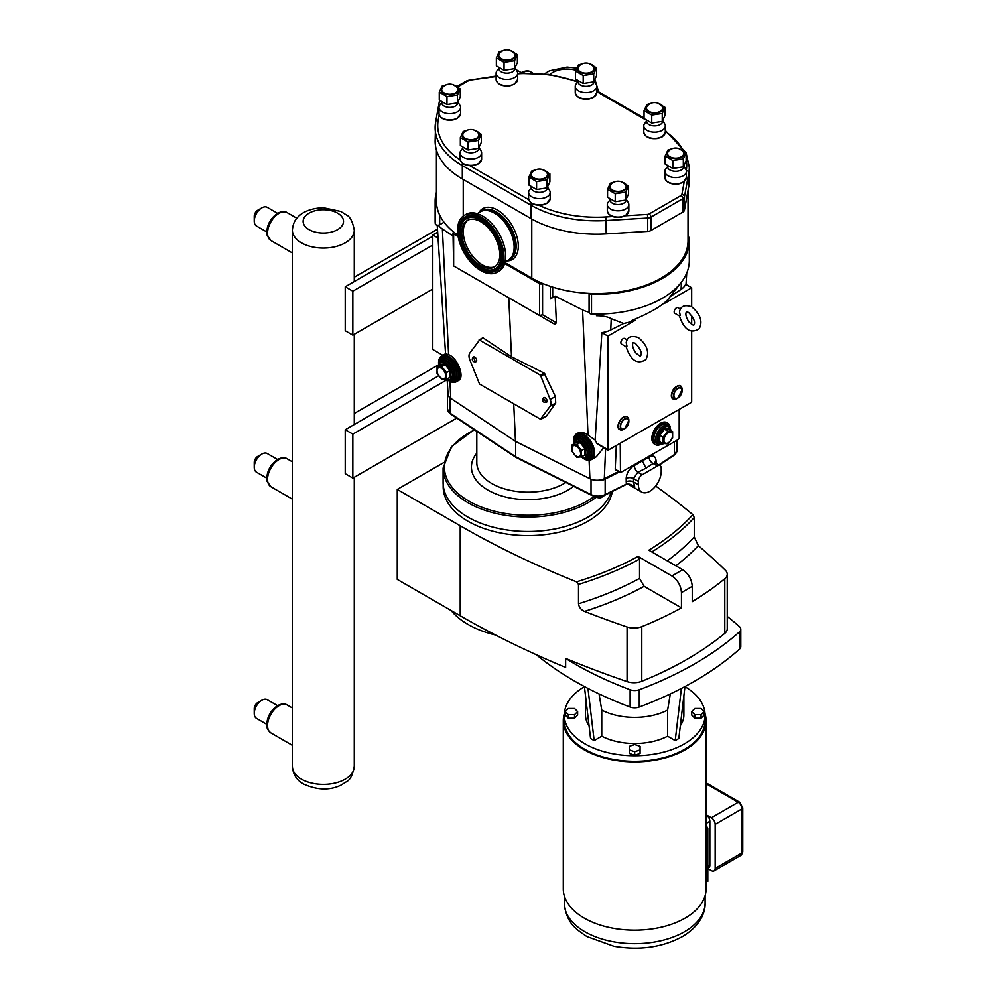 <?xml version="1.0" encoding="UTF-8"?>
<svg xmlns="http://www.w3.org/2000/svg" width="997" height="997" viewBox="0 0 997 997"><rect width="100%" height="100%" fill="white"/><g stroke="black" fill="none" stroke-linecap="round" stroke-linejoin="round"><path stroke-width="1.5" d="M626.951 346.121L626.191 342.619C627.263 336.849 631.363 335.179 638.466 337.609C647.215 345.124 649.67 352.452 645.819 359.618C637.32 364.827 630.752 360.528 626.128 346.732M680.253 315.351L679.493 311.849C680.565 306.079 684.652 304.409 691.756 306.839C700.517 314.354 702.96 321.682 699.121 328.848C690.622 334.057 684.054 329.758 679.431 315.962L674.832 313.32A3.228 1.869 -60 0 1 674.832 309.581A3.228 1.869 -60 0 1 678.06 307.724L680.453 309.107M564.364 713.503A71.398 41.213 0 0 0 563.293 720.644A71.398 41.213 0 0 0 584.205 749.781A71.398 41.213 0 0 0 662.008 758.717A71.398 41.213 0 0 0 706.075 720.644A71.398 41.213 0 0 0 705.004 713.503M684.951 686.671A70.376 40.628 180 0 1 705.053 715.098L705.053 720.644A70.376 40.628 180 0 1 684.441 749.37A70.376 40.628 180 0 1 607.759 758.181A70.376 40.628 180 0 1 564.314 720.644L564.314 715.098A70.376 40.628 180 0 1 584.416 686.671M706.075 823.447L709.852 821.266A5.384 3.103 60 0 0 706.075 814.699L711.36 817.739A5.384 3.103 60 0 1 715.161 824.332L715.161 868.424A5.384 3.103 60 0 1 714.051 870.88A5.384 3.103 60 0 1 711.36 870.618L707.808 868.561M706.075 828.756L707.808 828.495L707.808 881.36L706.075 881.635M709.852 821.266L709.852 865.346A5.384 3.103 60 0 1 708.73 867.814L707.808 868.35M707.808 828.495A75.697 43.706 0 0 0 706.075 825.267M563.293 720.644L563.293 888.925A71.398 41.213 0 0 0 634.69 930.139A71.398 41.213 0 0 0 706.075 888.925L706.075 720.644M639.551 559.068L638.03 556.426A277.814 160.392 180 0 1 576.515 581.849L578.509 584.404A279.97 161.639 -0 0 0 639.551 559.068L639.551 578.41L644.124 586.323L681.449 607.871A339.204 195.836 180 0 1 641.781 626.652A13.572 7.839 180 0 1 627.076 626.976A847.886 489.527 180 0 1 584.516 611.398A286.438 165.377 -0 0 0 644.124 586.323M639.551 578.41A279.97 161.639 180 0 1 578.509 603.746L578.509 584.404M576.515 581.849A847.886 489.527 180 0 1 460.215 525.755L397.255 489.415L397.255 579.407L460.215 615.76A847.886 489.527 180 0 0 565.648 667.429L565.648 658.419A847.886 489.527 -0 0 0 627.076 681.599A13.572 7.839 180 0 0 641.781 681.275A339.204 195.836 -0 0 0 724.782 633.357A13.572 7.839 180 0 0 727.249 628.858L727.249 574.235A13.572 7.839 180 0 1 724.782 578.734A339.204 195.836 180 0 1 692.242 601.627L692.242 586.336C691.669 579.269 688.478 573.736 682.646 569.711L648.823 550.194A277.814 160.392 180 0 0 692.865 514.676L694.248 517.58L694.248 536.934A279.97 161.639 180 0 1 667.28 560.837M578.509 603.746C579.008 607.273 581.002 609.828 584.516 611.398M675.854 565.798A286.438 165.377 -0 0 0 698.349 545.671L694.248 536.934M698.349 545.671A847.886 489.527 180 0 1 725.342 570.247A13.572 7.839 180 0 1 727.249 574.235M655.665 486.013A847.886 489.527 180 0 1 692.865 514.676M638.03 556.426L671.853 575.954C677.673 579.967 680.876 585.513 681.449 592.567L681.449 607.871M495.571 635.039A84.795 48.953 180 0 1 451.155 610.525M701.053 708.481L694.834 708.481L691.731 711.584L694.834 714.687L701.053 714.687L704.169 711.584L701.053 708.481M701.053 714.687L701.053 718.214L704.169 715.098L704.169 711.584M701.053 718.214L694.834 718.214L694.834 714.687M694.834 718.214L691.731 715.098L691.731 711.584M577.637 711.584L577.637 715.098L574.534 718.214L568.315 718.214L568.315 714.687L574.534 714.687L577.637 711.584L574.534 708.481L568.315 708.481L565.199 711.584L568.315 714.687M574.534 718.214L574.534 714.687M568.315 718.214L565.199 715.098L565.199 711.584M640.074 749.906L640.074 746.317L634.69 744.522L629.306 746.317L629.306 749.906L634.69 751.701L640.074 749.906L640.074 753.42L634.69 755.215L634.69 751.701M634.69 755.215L629.306 753.42L629.306 749.906M599.047 693.912L601.752 710.076L601.752 736.185L594.162 740.572L590.573 738.503L584.404 686.534M587.968 688.416L594.162 740.572M683.867 695.856L683.867 715.098A49.177 28.39 180 0 1 680.328 725.679M684.964 686.534L678.807 738.503L675.206 740.572L667.616 736.185A49.177 28.39 180 0 1 601.752 736.185M667.616 736.185L667.616 710.076A49.177 28.39 180 0 1 601.752 710.076M589.04 725.679A49.177 28.39 180 0 1 585.501 715.098L585.501 695.856M667.616 710.076L670.32 693.912M739.45 631.886L739.45 649.197A8.4 4.848 -0 0 0 740.796 646.554L740.796 629.257A8.4 4.848 180 0 1 739.45 631.886A339.204 195.836 180 0 1 639.251 689.737A8.4 4.848 180 0 1 630.116 689.737A339.204 195.836 180 0 1 565.648 658.419M739.45 649.197A339.204 195.836 180 0 1 639.251 707.035L639.251 689.737M630.116 689.737L630.116 707.035A8.4 4.848 -0 0 0 639.251 707.035M630.116 707.035A339.204 195.836 180 0 1 536.398 654.755M675.206 740.572L681.4 688.416M705.053 715.098A70.376 40.628 180 0 1 684.441 743.824A70.376 40.628 180 0 1 607.759 752.635A70.376 40.628 180 0 1 564.314 715.098M727.249 616.458A339.204 195.836 180 0 1 739.45 626.615A8.4 4.848 180 0 1 740.796 629.257M612.345 491.409A84.795 48.953 180 0 1 556.55 532.734A84.795 48.953 180 0 1 468.004 521.257A84.795 48.953 180 0 1 443.179 486.648L443.179 484.405M397.255 489.415L443.615 462.645M447.927 391.809A10.768 6.219 -0 0 0 447.454 393.653A10.768 6.219 -0 0 0 449.41 397.23A10.979 6.343 -0 0 0 450.781 398.376L515.474 441.347L589.9 478.697A10.979 6.343 -0 0 0 591.882 479.482A10.979 6.343 -0 0 0 604.307 478.697L618.589 471.519M447.155 379.807L448.102 394.451A10.979 6.343 -0 0 0 449.41 397.23M591.882 479.482A10.768 6.219 -0 0 0 605.154 479.096L619.349 471.967M639.85 461.686L644.199 459.168M594.486 496.269L594.486 497.104L594.05 496.157M600.493 496.481L600.493 498.026L594.486 497.104M627.325 483.832L632.185 485.24L634.777 487.072L627.362 483.57L605.154 494.574A1.296 0.698 63.3 0 1 604.88 495.16L600.493 498.026M672.439 456.302L670.233 457.76M642.18 460.514L645.994 468.166L653.072 463.468A5.384 3.315 56.4 0 1 649.01 457.025L634.316 465.512C629.381 468.528 626.664 472.815 626.166 478.398L626.303 483.956A1.296 0.698 63.3 0 1 626.041 484.542L627.362 483.57M516.546 457.262L450.096 413.207A1.296 0.798 123.6 0 0 450.345 413.792L447.454 409.131A10.768 6.219 180 0 0 450.096 413.207L450.096 397.865M515.623 441.422L515.623 456.726L591.022 494.574A1.296 0.698 116.7 0 0 591.283 495.16C595.82 497.129 600.356 497.129 604.88 495.16L626.041 484.542M629.817 484.206L634.777 487.072L633.506 481.887A5.384 3.103 -0 0 0 626.166 481.738M611.211 491.982A84.857 48.99 180 0 1 587.968 517.131A84.857 48.99 180 0 1 495.497 527.749A84.857 48.99 180 0 1 443.104 482.498L443.104 468.079A84.857 48.99 -0 0 0 467.967 502.712A84.857 48.99 -0 0 0 587.968 502.712A84.857 48.99 -0 0 0 596.019 497.341M657.409 465.96L642.18 474.759A5.384 3.103 120 0 0 638.367 481.352L638.367 484.692A16.151 9.322 120 0 0 641.719 492.082A16.151 9.322 120 0 0 654.157 487.757A16.151 9.322 120 0 0 661.21 471.506L661.21 468.166A5.384 3.103 120 0 0 660.101 465.699A5.384 3.103 120 0 0 657.409 465.96L653.072 463.468L655.39 462.982L654.668 462.259L654.78 463.156M638.367 484.692L633.506 481.887L633.506 478.548L637.843 472.254A5.384 2.879 63.3 0 1 634.316 465.512M688.017 190.514L688.017 240.701A91.525 52.841 180 0 1 589.339 293.392A91.525 52.841 180 0 1 542.779 283.497A91.525 52.841 180 0 1 531.775 278.076L504.931 262.572M457.922 235.155A91.525 52.841 180 0 1 453.847 232.151A91.525 52.841 180 0 1 436.711 205.27A91.525 52.841 180 0 1 436.437 201.145L436.437 149.949M458.146 236.625L453.647 234.021A2.156 1.246 180 0 1 453.012 233.148A2.156 1.246 180 0 1 453.647 232.264L453.847 232.151M542.779 283.497L542.58 283.609A2.156 1.246 180 0 1 539.539 283.609L504.669 263.482M589.077 312.161A22.121 12.774 180 0 1 582.584 309.905L555.155 296.134L556.401 322.779L542.58 314.803L539.539 315.526L554.88 324.386L468.976 274.786M556.401 322.779L554.88 324.386M555.155 296.134L550.344 298.913L550.344 286.338M453.012 233.148L453.647 265.937L453.647 234.021M453.647 265.937L539.539 315.526L539.539 283.609M691.669 331.278L691.669 401.342L690.909 402.663L608.133 450.195L607.908 336.101L635.039 320.436L632.023 320.423C649.595 313.07 661.447 306.229 667.554 299.91L664.55 303.4L691.669 287.747L691.669 306.789M691.669 315.339L691.669 324.374M626.141 346.744L621.53 344.09A3.228 1.869 -60 0 1 621.53 340.351A3.228 1.869 -60 0 1 624.758 338.494L627.15 339.877M679.082 385.889A7.041 4.063 120 0 0 674.034 388.656A7.041 4.063 120 0 0 671.467 395.161M625.78 416.659A7.041 4.063 120 0 0 619.623 421.021A7.041 4.063 120 0 0 618.925 428.536M679.181 409.431L679.181 438.094L678.421 439.415L620.47 472.615L620.246 443.453M655.353 444.612L654.406 444.064A12.388 7.153 -60 0 1 652.512 434.144A12.388 7.153 -60 0 1 660.6 423.239A12.388 7.153 -60 0 1 666.794 422.616L667.741 423.164A12.388 7.153 120 0 0 661.547 423.775A12.388 7.153 120 0 0 653.459 434.692A12.388 7.153 120 0 0 655.353 444.612A12.388 7.153 120 0 0 659.84 444.799M615.984 469.649L615.211 469.213L616.308 445.734M597.926 443.927L596.729 443.241L597.926 443.927M607.908 336.101L601.864 332.612A20.8 12.001 -0 0 0 610.75 329.982L623.698 323.489L611.236 318.704C607.908 316.772 602.998 315.775 596.493 315.75L596.493 314.08A92.821 53.589 180 0 1 591.52 314.005A2.58 1.496 180 0 1 589.077 312.51A2.58 1.496 180 0 1 589.14 312.186M573.599 442.419A14.855 8.574 60 0 1 576.578 433.845L577.824 433.122C580.615 431.689 584.018 432.362 588.018 435.116L595.134 440.038L601.864 332.612M595.134 440.038A14.855 8.574 60 0 1 596.729 443.241L607.908 449.697M540.436 375.221L550.207 399.498A8.188 4.723 60 0 1 550.207 406.178L540.436 419.189L479.545 384.019L469.786 359.755A8.188 4.723 60 0 1 469.786 353.063L479.545 340.064L540.436 375.221L544.1 373.102L555.391 396.494L555.703 403L546.506 415.998M542.767 399.286L543.477 398.002A2.692 1.558 60 0 1 546.53 399.161A2.692 1.558 60 0 1 546.007 402.402L544.549 402.364A1.894 1.084 60 0 1 543.963 402.19A1.894 1.084 60 0 1 542.767 399.286A1.894 1.084 60 0 1 544.91 400.096A1.894 1.084 60 0 1 544.549 402.364M472.379 358.646L473.089 357.362A2.692 1.558 60 0 1 476.142 358.534A2.692 1.558 60 0 1 475.631 361.761L474.161 361.737A1.894 1.084 60 0 1 473.587 361.55A1.894 1.084 60 0 1 472.379 358.646A1.894 1.084 60 0 1 474.522 359.468A1.894 1.084 60 0 1 474.161 361.737M479.158 339.965L483.209 337.946L511.523 356.752L544.1 373.102M671.193 430.928L668.651 425.557L666.931 424.56A10.768 6.219 120 0 0 661.547 425.096A10.768 6.219 120 0 0 654.518 434.592A10.768 6.219 120 0 0 656.163 443.216L660.114 444.812L664.014 443.603M664.027 428.374L664.488 429.246L669.249 429.67L669.249 428.835L664.027 428.374L658.818 434.854L658.818 441.808L660.525 441.958M663.105 443.453L667.865 443.889L672.626 437.97L672.626 431.614L667.865 431.19L663.105 437.11L663.105 443.453L658.818 441.808M663.105 437.11L658.818 434.854M672.626 431.614L669.249 429.67L669.249 428.835M667.865 431.19L664.488 429.246L659.727 435.166L659.727 441.509M668.289 432.785A6.119 3.527 120 0 0 663.965 440.288A6.119 3.527 120 0 0 668.289 442.78A6.119 3.527 120 0 0 672.626 435.29A6.119 3.527 120 0 0 668.289 432.785M670.134 426.953A12.388 7.153 120 0 0 667.741 423.164M442.257 357.213A13.46 7.777 60 0 1 442.344 357.15A13.46 7.777 60 0 1 449.074 357.823A13.46 7.777 60 0 1 457.872 369.675A13.46 7.777 60 0 1 455.803 380.468A13.46 7.777 60 0 1 455.716 380.518M445.647 363.83L445.198 364.703L449.959 370.622L450.868 370.323L445.647 363.83L440.437 364.304L440.437 365.126L440.437 364.304M446.569 378.922L446.569 372.579L441.808 366.659L437.06 367.083L437.06 373.426L441.808 379.346L446.569 378.922L450.868 377.277L450.868 370.323M446.569 372.579L449.959 370.622L449.959 376.978M441.808 366.659L445.198 364.703L440.437 365.126L437.06 367.083M441.384 368.254A6.119 3.527 -120 0 0 437.06 370.747A6.119 3.527 -120 0 0 441.384 378.249A6.119 3.527 -120 0 0 445.709 375.744A6.119 3.527 -120 0 0 441.384 368.254M577.188 435.103A13.46 7.777 60 0 1 577.275 435.053A13.46 7.777 60 0 1 584.005 435.714A13.46 7.777 60 0 1 592.791 447.578A13.46 7.777 60 0 1 590.735 458.371A13.46 7.777 60 0 1 590.648 458.421M580.117 442.606L580.578 441.733L575.356 442.194L575.356 443.029L580.117 442.606L584.878 448.525L584.878 454.869L585.787 455.18L585.787 448.226L581.5 450.482L576.74 444.562L580.117 442.606M576.74 444.562L571.979 444.986L571.979 451.329L576.74 457.249L581.5 456.825L581.5 450.482M581.5 456.825L584.878 454.869M571.979 444.986L575.356 443.029L575.356 442.194M576.316 446.158A6.119 3.527 60 0 1 580.64 453.647A6.119 3.527 60 0 1 576.316 456.14A6.119 3.527 60 0 1 571.991 448.65A6.119 3.527 60 0 1 576.316 446.158M438.68 364.516A14.855 8.574 60 0 1 441.646 355.941L445.46 353.748A14.855 8.574 60 0 1 445.559 353.686L448.613 354.645C457.536 357.711 465.125 377.502 458.533 380.505L456.514 381.677A14.855 8.574 60 0 1 449.074 380.941A14.855 8.574 60 0 1 447.591 379.969M441.646 355.941A14.855 8.574 60 0 1 456.514 364.516A14.855 8.574 60 0 1 456.514 381.677M515.474 441.347L513.729 403.76M511.523 356.752L508.769 297.767M453.012 236.015L442.369 228.949A22.121 12.774 180 0 1 438.431 225.172A2.58 1.496 -0 0 1 435.278 223.789L435.278 204.011A92.821 53.589 180 0 1 435.141 201.145A92.821 53.589 180 0 1 436.437 192.234M603.733 447.653L596.331 456.751L591.433 459.58A14.855 8.574 60 0 1 584.005 458.844A14.855 8.574 60 0 1 582.522 457.86M576.578 433.845A14.855 8.574 60 0 1 591.433 442.419A14.855 8.574 60 0 1 591.433 459.58M691.669 287.747L685.624 284.257A20.8 12.001 -0 0 1 681.076 289.379L681.437 282.089M437.683 232.164L432.785 234.993L432.785 349.461L442.818 355.268M432.785 234.993L438.057 238.034M437.222 225.16L445.559 353.686M664.55 303.4A78.215 45.152 -0 0 0 667.89 299.586L681.225 282.363A92.821 53.589 180 0 1 596.493 314.08M688.017 236.675A2.58 1.496 180 0 1 689.176 237.834A92.821 53.589 180 0 1 689.313 240.701L689.313 260.491A92.821 53.589 180 0 1 681.225 282.363M623.698 323.489A78.215 45.152 -0 0 0 635.039 320.436M670.196 296.608L681.076 289.379M689.313 240.701A92.821 53.589 180 0 1 591.52 294.215A2.58 1.496 180 0 1 589.339 293.392M436.711 205.27A2.58 1.496 180 0 1 435.278 204.011M444.051 222.244L439.677 224.761A2.58 1.496 180 0 1 438.431 225.172M552.687 287.099L552.687 295.66A7.964 4.599 180 0 1 550.344 298.913M435.141 201.145L435.141 220.923A92.821 53.589 -0 0 0 435.278 223.789M689.313 180.607A92.821 53.589 180 0 1 688.802 186.202L684.441 210.168L684.441 196.808L688.802 172.842A92.821 53.589 -0 0 0 689.313 167.234L689.313 180.607M682.895 212.049L650.954 230.481L650.954 217.122L682.895 198.677L682.895 212.049A5.384 3.103 -0 0 0 684.441 210.168M439.577 100.348L435.677 121.759A2.58 2.094 10.3 0 0 435.652 122.07A92.821 53.589 -0 0 0 435.141 127.678A92.821 53.589 -0 0 0 462.321 165.564L530.853 205.133A92.821 53.589 -0 0 0 606.188 220.536L647.714 218.019L647.714 231.379A5.384 3.103 -0 0 0 650.954 230.481M647.714 231.379L606.188 233.896A92.821 53.589 180 0 1 530.853 218.493L462.321 178.937A92.821 53.589 180 0 1 435.141 141.038L435.677 121.759A2.58 2.094 10.3 0 1 438.219 120.114L439.178 114.842M515.063 67.883L517.032 71.148A10.768 6.219 180 0 1 517.642 73.205A10.768 6.219 180 0 1 514.489 77.592A10.768 6.219 180 0 1 502.75 78.95A10.768 6.219 180 0 1 496.107 73.205A10.768 6.219 180 0 1 496.705 71.148L498.799 68.481A8.076 4.661 180 0 0 503.784 72.793A8.076 4.661 180 0 0 512.583 71.784A8.076 4.661 180 0 0 514.951 68.481L514.951 68.07M503.311 50.548L499.185 51.844L496.369 57.901L496.369 65.852A10.88 6.281 180 0 1 496.369 65.852L496.369 57.913A10.88 6.281 180 0 1 496.369 57.901L504.046 62.35A10.88 6.281 180 0 1 504.046 62.35L514.552 60.73L514.552 68.668L514.564 60.717A10.88 6.281 180 0 1 514.552 60.73M511.05 50.835A8.823 5.097 180 0 1 513.106 58.923A8.823 5.097 180 0 1 500.631 58.923A8.823 5.097 180 0 1 500.631 51.719A8.823 5.097 180 0 1 502.687 50.835M514.564 60.717L517.381 54.661A10.88 6.281 180 0 1 517.381 54.661L509.691 50.224A10.88 6.281 180 0 0 509.679 50.211L509.392 50.186M514.19 53.34A8.076 4.661 180 0 1 511.511 59.135A8.076 4.661 180 0 1 501.155 58.611A8.076 4.661 180 0 1 499.559 53.34A9.409 9.409 0 0 1 514.19 53.34M517.381 54.661L517.381 62.612L514.564 68.668A10.88 6.281 180 0 1 514.552 68.668L504.058 70.301A10.88 6.281 180 0 1 504.046 70.301L504.058 62.35L504.046 70.301L496.369 65.864M626.253 199.275L628.222 202.541A10.768 6.219 180 0 1 628.833 204.597A10.768 6.219 180 0 1 625.68 208.996A10.768 6.219 180 0 1 613.94 210.342A10.768 6.219 180 0 1 607.298 204.597A10.768 6.219 180 0 1 607.896 202.541L609.99 199.886A8.076 4.661 180 0 0 614.975 204.186A8.076 4.661 180 0 0 623.773 203.176A8.076 4.661 180 0 0 626.141 199.886L626.141 199.475M614.501 181.94L610.376 183.236L607.547 189.293L607.547 197.244A10.88 6.281 180 0 0 607.559 197.256L607.559 189.305A10.88 6.281 180 0 1 607.547 189.293L615.236 193.742L615.236 201.693L607.559 197.256M615.249 193.742L625.742 192.122L625.742 200.073L615.249 201.693L615.249 193.742A10.88 6.281 180 0 1 615.236 193.742M628.571 186.053L628.571 194.004L625.755 200.061A10.88 6.281 180 0 1 625.742 200.073L625.755 192.109A10.88 6.281 180 0 1 625.742 192.122A10.88 6.281 180 0 1 625.755 192.122L628.571 186.053A10.88 6.281 180 0 1 628.571 186.053L620.882 181.616A10.88 6.281 180 0 1 620.882 181.616L620.57 181.591M622.24 182.227A8.823 5.097 180 0 1 624.296 190.315A8.823 5.097 180 0 1 611.822 190.315A8.823 5.097 180 0 1 611.822 183.112A8.823 5.097 180 0 1 613.878 182.227M625.381 184.732A8.076 4.661 180 0 1 622.689 190.527A8.076 4.661 180 0 1 612.345 190.003A8.076 4.661 180 0 1 610.737 184.732A9.409 9.409 0 0 1 625.381 184.732M547.577 187.112L549.559 190.377A10.768 6.219 180 0 1 550.157 192.421A10.768 6.219 180 0 1 547.004 196.82A10.768 6.219 180 0 1 535.264 198.166A10.768 6.219 180 0 1 528.622 192.421A10.768 6.219 180 0 1 529.22 190.377L531.314 187.71A8.076 4.661 180 0 0 536.299 192.022A8.076 4.661 180 0 0 545.097 191.013A8.076 4.661 180 0 0 547.465 187.71L547.465 187.299M535.825 169.777L531.7 171.073L528.884 177.13L528.884 185.081L528.884 177.142A10.88 6.281 180 0 1 528.884 177.13L536.573 181.579A10.88 6.281 180 0 1 536.573 181.579L547.079 179.946L549.895 173.889L549.895 181.84L547.079 187.897L547.079 179.946L547.079 187.897L536.585 189.53A10.88 6.281 180 0 1 536.573 189.517L528.884 185.081M543.564 170.051A8.823 5.097 180 0 1 545.633 178.139A8.823 5.097 180 0 1 533.146 178.139A8.823 5.097 180 0 1 533.146 170.936A8.823 5.097 180 0 1 535.215 170.051M541.907 169.415L542.194 169.44A10.88 6.281 180 0 1 542.206 169.44L549.895 173.877A10.88 6.281 180 0 1 549.895 173.889M546.705 172.568A8.076 4.661 180 0 1 544.026 178.363A8.076 4.661 180 0 1 533.682 177.84A8.076 4.661 180 0 1 532.074 172.568A9.409 9.409 0 0 1 546.705 172.568M594.212 81.056L596.181 84.321A10.768 6.219 180 0 1 596.792 86.378A10.768 6.219 180 0 1 593.639 90.777A10.768 6.219 180 0 1 581.899 92.123A10.768 6.219 180 0 1 575.257 86.378A10.768 6.219 180 0 1 575.855 84.321L577.948 81.667A8.076 4.661 180 0 0 582.933 85.966A8.076 4.661 180 0 0 591.732 84.957A8.076 4.661 180 0 0 594.1 81.667L594.1 81.256M582.46 63.733L578.335 65.017L575.518 71.086L575.518 79.025A10.88 6.281 180 0 1 575.518 79.025L575.518 71.086L583.195 75.523A10.88 6.281 180 0 1 583.195 75.523L593.701 73.903A10.88 6.281 180 0 1 593.701 73.903A10.88 6.281 180 0 1 593.713 73.903L596.53 67.833A10.88 6.281 180 0 1 596.53 67.833L588.841 63.397A10.88 6.281 180 0 1 588.841 63.397L588.529 63.372M590.199 64.007A8.823 5.097 180 0 1 592.255 72.096A8.823 5.097 180 0 1 579.78 72.096A8.823 5.097 180 0 1 579.78 64.892A8.823 5.097 180 0 1 581.837 64.007M593.34 66.525A8.076 4.661 180 0 1 590.648 72.307A8.076 4.661 180 0 1 580.304 71.784A8.076 4.661 180 0 1 578.696 66.525A9.409 9.409 0 0 1 593.34 66.525M457.972 102.13L459.953 105.395A10.768 6.219 180 0 1 460.552 107.439A10.768 6.219 180 0 1 457.399 111.838A10.768 6.219 180 0 1 445.659 113.184A10.768 6.219 180 0 1 439.016 107.439A10.768 6.219 180 0 1 439.615 105.395L441.708 102.728A8.076 4.661 180 0 0 446.693 107.04A8.076 4.661 180 0 0 455.492 106.031A8.076 4.661 180 0 0 457.86 102.728L457.86 102.317M446.22 84.795L442.095 86.078A10.88 6.281 180 0 0 442.095 86.091L439.278 92.148L439.278 100.099L439.278 92.148L446.968 96.584A10.88 6.281 180 0 1 446.968 96.584L457.473 94.964L460.29 88.907A10.88 6.281 180 0 1 460.29 88.907L452.601 84.458A10.88 6.281 180 0 1 452.601 84.458L452.302 84.433M453.959 85.069A8.823 5.097 180 0 1 456.028 93.157A8.823 5.097 180 0 1 443.54 93.157A8.823 5.097 180 0 1 443.54 85.954A8.823 5.097 180 0 1 445.609 85.069M457.1 87.586A8.076 4.661 180 0 1 454.42 93.382A8.076 4.661 180 0 1 444.076 92.858A8.076 4.661 180 0 1 442.469 87.586A9.409 9.409 0 0 1 457.1 87.586M479.046 147.544L481.028 150.809A10.768 6.219 180 0 1 481.626 152.865A10.768 6.219 180 0 1 478.473 157.264A10.768 6.219 180 0 1 466.746 158.61A10.768 6.219 180 0 1 460.091 152.865A10.768 6.219 180 0 1 460.689 150.809L462.782 148.154A8.076 4.661 180 0 0 467.767 152.454A8.076 4.661 180 0 0 476.566 151.444A8.076 4.661 180 0 0 478.934 148.154L478.934 147.73M467.294 130.208L463.181 131.504L460.352 137.561L460.352 145.512A10.88 6.281 180 0 1 460.352 145.512L460.352 137.574A10.88 6.281 180 0 1 460.352 137.561L468.042 142.01A10.88 6.281 180 0 1 468.042 142.01L478.548 140.39A10.88 6.281 180 0 1 478.548 140.39L481.364 134.321L473.687 129.884A10.88 6.281 180 0 1 473.687 129.884L473.376 129.859M475.046 130.495A8.823 5.097 180 0 1 477.102 138.583A8.823 5.097 180 0 1 464.627 138.583A8.823 5.097 180 0 1 464.627 131.38A8.823 5.097 180 0 1 466.683 130.495M478.174 133A8.076 4.661 180 0 1 475.494 138.795A8.076 4.661 180 0 1 465.15 138.271A8.076 4.661 180 0 1 463.543 133A9.409 9.409 0 0 1 478.174 133M662.743 120.625L664.712 123.89A10.768 6.219 180 0 1 665.311 125.946A10.768 6.219 180 0 1 662.158 130.333A10.768 6.219 180 0 1 650.43 131.679A10.768 6.219 180 0 1 643.775 125.946A10.768 6.219 180 0 1 644.386 123.89L646.467 121.223A8.076 4.661 180 0 0 651.452 125.535A8.076 4.661 180 0 0 660.263 124.525A8.076 4.661 180 0 0 662.619 121.223L662.619 120.811M650.979 103.289L646.866 104.585L644.037 110.642L644.037 118.593A10.88 6.281 180 0 1 644.037 118.593L644.05 110.655A10.88 6.281 180 0 1 644.037 110.642L651.726 115.091A10.88 6.281 180 0 1 651.726 115.091L662.232 113.471A10.88 6.281 180 0 1 662.232 113.471A10.88 6.281 180 0 1 662.232 113.459L665.049 107.402L665.049 115.353L662.245 121.41L662.245 113.459L662.232 121.41A10.88 6.281 180 0 1 662.232 121.41L651.739 123.042A10.88 6.281 180 0 1 651.726 123.03L644.05 118.606M658.73 103.563A8.823 5.097 180 0 1 660.787 111.664A8.823 5.097 180 0 1 648.312 111.664A8.823 5.097 180 0 1 648.312 104.448A8.823 5.097 180 0 1 650.368 103.563M657.06 102.928L657.359 102.953A10.88 6.281 180 0 1 657.372 102.965L665.049 107.389A10.88 6.281 180 0 1 665.049 107.402M661.871 106.081A8.076 4.661 180 0 1 659.179 111.876A8.076 4.661 180 0 1 648.835 111.352A8.076 4.661 180 0 1 647.227 106.081A9.409 9.409 0 0 1 661.871 106.081M683.817 166.05L685.786 169.316A10.768 6.219 180 0 1 686.397 171.359A10.768 6.219 180 0 1 683.244 175.759A10.768 6.219 180 0 1 671.504 177.105A10.768 6.219 180 0 1 664.862 171.359A10.768 6.219 180 0 1 665.46 169.316L667.554 166.649A8.076 4.661 180 0 0 672.539 170.961A8.076 4.661 180 0 0 681.337 169.939A8.076 4.661 180 0 0 683.705 166.649L683.705 166.237M672.053 148.715L667.94 149.999L665.111 156.068L665.111 164.019A10.88 6.281 180 0 1 665.111 164.019L665.124 156.068A10.88 6.281 180 0 1 665.111 156.068L672.801 160.505A10.88 6.281 180 0 1 672.801 160.505L683.306 158.884A10.88 6.281 180 0 1 683.306 158.884L686.135 152.828L686.135 160.766L683.319 166.823L683.319 158.884L683.306 166.835A10.88 6.281 180 0 1 683.306 166.835A10.88 6.281 180 0 1 683.319 166.835L672.813 168.456A10.88 6.281 180 0 1 672.801 168.456L672.813 160.505L672.801 168.456L665.124 164.019M679.804 148.989A8.823 5.097 180 0 1 681.861 157.077A8.823 5.097 180 0 1 669.386 157.077A8.823 5.097 180 0 1 669.386 149.874A8.823 5.097 180 0 1 671.442 148.989M678.134 148.354L678.434 148.379A10.88 6.281 180 0 1 678.446 148.379L686.123 152.815A10.88 6.281 180 0 1 686.135 152.828M682.945 151.507A8.076 4.661 180 0 1 680.253 157.289A8.076 4.661 180 0 1 669.909 156.778A8.076 4.661 180 0 1 668.302 151.507A9.409 9.409 0 0 1 682.945 151.507M536.585 189.53L536.585 181.579L536.573 189.517M596.53 67.833L596.53 75.784L593.713 81.841L593.713 73.89L593.701 81.854L583.208 83.474A10.88 6.281 180 0 1 583.195 83.474L583.208 75.523L583.195 83.474L575.518 79.037M460.29 88.907L460.29 96.846L457.473 102.915L457.473 94.964L457.473 102.915L446.98 104.535A10.88 6.281 180 0 1 446.968 104.535L446.98 96.597L446.968 104.535L439.278 100.099M481.364 134.321L481.364 142.272L478.56 148.329L478.56 140.378L478.548 148.341L468.054 149.961A10.88 6.281 180 0 1 468.042 149.961L468.054 142.01L468.042 149.961L460.352 145.525M651.739 123.042L651.739 115.091L651.726 123.03M438.605 375.819L345.224 429.744L352.838 434.131L352.838 478.099L456.8 418.079M352.838 478.099L345.224 473.7L345.224 429.744M447.017 379.757L352.838 434.131M432.785 288.98L352.838 335.129L345.224 330.742L345.224 286.775L432.785 236.227M352.838 335.129L352.838 291.174L432.785 245.013M352.838 291.174L345.224 286.775M480.953 210.965A28.315 16.351 60 0 1 481.202 210.816A28.315 16.351 60 0 1 502.239 217.608A28.315 16.351 60 0 1 509.504 259.856A28.315 16.351 60 0 1 509.268 259.993M478.473 212.897A28.315 16.351 60 0 1 480.716 211.102A28.315 16.351 60 0 1 501.753 217.882A28.315 16.351 60 0 1 509.018 260.13A28.315 16.351 60 0 1 506.351 261.177M464.378 215.29L466.035 214.33A32.851 18.968 60 0 1 490.449 222.206A32.851 18.968 60 0 1 498.886 271.234L497.229 272.193A32.851 18.968 60 0 1 472.815 264.317A32.851 18.968 60 0 1 464.378 215.29A32.851 18.968 60 0 1 488.779 223.154A32.851 18.968 60 0 1 497.229 272.193M494.998 266.573A26.919 15.541 60 0 1 475.781 259.719A26.919 15.541 60 0 1 468.116 220.025M487.346 226.88A26.919 15.541 60 0 1 494.263 267.059A26.919 15.541 60 0 1 474.26 260.603A26.919 15.541 60 0 1 467.344 220.424A26.919 15.541 60 0 1 487.346 226.88M266.76 478.124L256.453 472.167A10.768 6.219 -60 0 1 254.235 467.244A10.768 6.219 -60 0 1 261.837 454.046A10.768 6.219 -60 0 1 267.233 453.523L277.54 459.467M254.235 467.244L254.235 462.409A4.848 2.792 -60 0 1 257.65 456.464L261.837 454.046M438.63 364.777L354.284 413.468M437.484 229.16L354.284 277.191M266.76 724.308L256.453 718.351A10.768 6.219 -60 0 1 254.235 713.428A10.768 6.219 -60 0 1 261.837 700.23A10.768 6.219 -60 0 1 267.233 699.707L277.54 705.652M254.235 713.428L254.235 708.593A4.848 2.792 -60 0 1 257.65 702.648L261.837 700.23M266.76 231.94L256.453 225.983A10.768 6.219 -60 0 1 254.235 221.06A10.768 6.219 -60 0 1 261.837 207.862A10.768 6.219 -60 0 1 267.233 207.339L277.54 213.283M254.235 221.06L254.235 216.224A4.848 2.792 -60 0 1 257.65 210.28L261.837 207.862M584.89 931.746A70.426 40.665 180 0 1 564.265 902.995C566.396 923.421 575.905 929.042 586.884 936.532L613.903 946.265C639.339 950.627 662.12 947.437 682.247 936.669C699.42 926.537 705.589 912.916 705.103 902.995A70.426 40.665 180 0 1 684.478 931.746A70.426 40.665 180 0 1 584.89 931.746M706.075 783.729L738.179 802.261A2.692 1.558 -60 0 1 739.525 802.124L742.765 807.757A2.692 1.558 180 0 1 741.98 808.854L741.98 852.933A5.384 3.103 60 0 1 740.871 855.401L742.765 851.837A2.692 1.558 0 0 1 741.98 852.933L715.161 868.424M711.36 817.739L738.179 802.261A5.384 3.103 60 0 1 741.98 808.854L715.161 824.332M709.852 865.346L707.808 866.53M460.215 525.755L460.215 615.76M627.076 626.976L627.076 681.599M651.826 551.927A279.97 161.639 -0 0 0 694.248 517.58M681.449 592.567A339.204 195.836 -0 0 0 692.242 586.336M682.646 569.711A325.633 187.997 180 0 1 671.853 575.954M641.781 681.275L641.781 626.652M724.782 578.734L724.782 633.357M674.358 441.758L674.358 454.607A1.296 0.798 56.4 0 1 674.109 455.193L677 450.532A10.768 6.219 180 0 1 674.358 454.607L658.793 464.951M656.088 463.381L656.088 461.113C655.665 456.065 653.309 454.707 649.01 457.025M605.154 479.096L605.154 494.574A10.768 6.219 180 0 1 591.022 494.574L591.022 479.183M594.187 496.444A83.561 48.242 180 0 1 587.046 501.13A83.561 48.242 180 0 1 468.877 501.13A83.561 48.242 180 0 1 474.597 429.894M476.815 453.124A56.53 32.639 -0 0 0 487.982 490.1A56.53 32.639 -0 0 0 567.941 490.1A56.53 32.639 -0 0 0 573.599 486.287M565.91 482.423A51.146 29.536 180 0 1 564.128 483.508A51.146 29.536 180 0 1 491.795 483.508A51.146 29.536 180 0 1 476.815 462.62L476.815 431.365M654.867 462.558A5.384 3.103 180 0 1 656.088 461.113M638.367 481.352L633.506 478.548A5.384 3.103 -0 0 0 626.166 478.398M642.18 474.759L637.843 472.254L645.994 468.166M542.58 314.803L542.58 283.609M620.246 472.117L615.211 469.213M541.097 376.043L544.836 373.887M550.207 399.498L555.391 396.494M546.792 415.836L541.097 419.126M479.545 340.064L483.209 337.946M663.491 443.528A9.696 5.596 -60 0 1 657.185 438.967A9.696 5.596 -60 0 1 664.027 427.414A9.696 5.596 -60 0 1 670.844 430.592M668.651 425.557A10.768 6.219 120 0 0 663.267 426.093A10.768 6.219 120 0 0 656.238 435.577A10.768 6.219 120 0 0 657.883 444.213M439.552 362.422A12.388 7.153 60 0 1 448.139 359.244A12.388 7.153 60 0 1 456.85 373.389A12.388 7.153 60 0 1 449.846 380.256M448.874 380.243L452.974 381.29L455.629 380.567A13.46 7.777 -120 0 0 457.685 369.787A13.46 7.777 -120 0 0 448.899 357.923A13.46 7.777 -120 0 0 442.17 357.262L440.213 359.194L439.079 363.282M450.868 380.069A11.839 6.842 -120 0 0 456.389 372.529A11.839 6.842 -120 0 0 448.139 359.68A11.839 6.842 -120 0 0 440.213 361.624M441.035 361.026L441.995 360.465A10.768 6.219 60 0 1 447.379 361.001A10.768 6.219 60 0 1 454.408 370.485A10.768 6.219 60 0 1 452.763 379.122L451.803 379.67A10.768 6.219 -120 0 0 453.448 371.046A10.768 6.219 -120 0 0 446.419 361.562A10.768 6.219 -120 0 0 441.035 361.026L439.39 362.659L438.481 366.26M438.83 366.061A9.696 5.596 60 0 1 445.647 362.871A9.696 5.596 60 0 1 452.501 374.423A9.696 5.596 60 0 1 446.195 378.985M449.161 377.427L450.868 377.277M583.282 457.86C586.784 459.43 589.202 459.642 590.548 458.47A13.46 7.777 -120 0 0 592.617 447.69A13.46 7.777 -120 0 0 583.818 435.826A13.46 7.777 -120 0 0 577.089 435.153L575.144 437.085L573.998 441.173M574.471 440.313A12.388 7.153 60 0 1 583.058 437.147A12.388 7.153 60 0 1 591.769 451.292A12.388 7.153 60 0 1 584.765 458.159M585.787 457.972A11.839 6.842 -120 0 0 591.321 450.42A11.839 6.842 -120 0 0 583.058 437.583A11.839 6.842 -120 0 0 575.144 439.527M576.914 438.368A10.768 6.219 60 0 1 582.298 438.904A10.768 6.219 60 0 1 589.327 448.388A10.768 6.219 60 0 1 587.682 457.012L586.722 457.573A10.768 6.219 -120 0 0 588.38 448.949A10.768 6.219 -120 0 0 581.338 439.453A10.768 6.219 -120 0 0 575.954 438.917L576.914 438.368M573.761 443.952A9.696 5.596 60 0 1 580.578 440.774A9.696 5.596 60 0 1 587.42 452.326A9.696 5.596 60 0 1 581.114 456.888M585.787 448.226L580.578 441.733M584.092 455.33L585.787 455.18M624.658 428.623A5.745 3.315 120 0 0 628.721 421.594A5.745 3.315 120 0 0 624.658 419.251A5.745 3.315 120 0 0 620.608 426.28A5.745 3.315 120 0 0 624.658 428.623M628.858 420.36L624.571 428.822A6.044 3.49 120 0 0 628.858 421.419A6.044 3.49 120 0 0 624.571 418.952A6.044 3.49 120 0 0 620.296 426.355A6.044 3.49 120 0 0 624.571 428.822L623.661 429.346C619.062 430.654 617.268 428.909 618.29 424.124C620.346 418.379 623.312 415.923 627.188 416.771L628.858 420.36A7.34 4.237 120 0 0 623.661 417.369A7.34 4.237 120 0 0 618.476 426.355A7.34 4.237 120 0 0 623.661 429.346M677.96 397.853A5.745 3.315 -60 0 1 673.897 395.51A5.745 3.315 -60 0 1 677.96 388.469A5.745 3.315 -60 0 1 682.023 390.824A5.745 3.315 -60 0 1 677.96 397.853M677.873 398.052A6.044 3.49 -60 0 1 673.598 395.585A6.044 3.49 -60 0 1 677.873 388.169A6.044 3.49 -60 0 1 682.147 390.637A6.044 3.49 -60 0 1 677.873 398.052L676.963 398.576A7.34 4.237 -60 0 1 671.766 395.585A7.34 4.237 -60 0 1 676.963 386.587A7.34 4.237 -60 0 1 682.147 389.59L677.873 398.052M676.963 398.576L676.963 398.576C673.137 399.897 671.255 398.825 671.342 395.335C671.966 390.313 674.296 387.098 678.359 385.652C680.552 385.066 681.811 386.375 682.147 389.59M450.781 398.376L449.946 381.402M448.613 354.645L442.369 228.949M588.018 435.116L582.584 309.905M589.9 478.697L589.102 460.265M550.207 406.178L555.703 403M604.307 478.697L605.603 448.725M610.75 329.982L611.236 318.704M439.677 224.761L439.677 215.09M591.52 314.005L591.52 294.215M686.31 170.574A2.58 2.094 -169.7 0 1 688.802 172.842L688.802 186.202M462.957 163.608A2.58 1.496 -60 0 0 462.321 165.564L462.321 178.937M531.488 203.176A2.58 1.496 -60 0 0 530.853 205.133L530.853 218.493M612.607 216.536L605.927 216.935L606.188 233.896M647.439 214.417L647.714 218.019A5.384 3.103 -0 0 0 650.954 217.122A2.58 1.496 60 0 0 649.122 213.956A2.804 1.62 180 0 1 647.439 214.417L625.256 215.763M605.927 216.935A90.241 52.093 180 0 1 538.928 205.245M528.746 199.699L469.799 165.664M460.178 159.956A90.241 52.093 180 0 1 438.219 120.114M457.797 86.864L467.668 81.156A2.58 1.496 -120 0 0 466.372 81.031L457.1 86.39M496.107 76.046L468.528 80.296L496.107 76.545M517.642 73.803A90.241 52.093 180 0 1 577.3 81.941M596.792 91.624L645.52 119.765M665.311 131.43A90.241 52.093 180 0 1 683.032 150.373M686.135 159.146A90.241 52.093 180 0 1 686.26 170.412M684.229 181.604L681.873 194.54A2.58 2.094 10.3 0 1 684.441 196.808A5.384 3.103 -0 0 1 682.895 198.677A2.58 1.496 -120 0 0 681.063 195.512L649.122 213.956M467.668 81.156A2.804 1.62 180 0 1 468.926 80.745M681.873 194.54A2.804 1.62 180 0 1 681.063 195.512M517.642 79.448A10.768 6.219 180 0 1 514.489 83.848A10.768 6.219 180 0 1 502.75 85.194A10.768 6.219 180 0 1 496.107 79.448C497.491 84.521 502.164 86.614 510.152 85.73L514.452 84.147L517.642 79.448L517.642 73.205M628.833 210.841A10.768 6.219 180 0 1 625.68 215.24A10.768 6.219 180 0 1 613.94 216.586A10.768 6.219 180 0 1 607.298 210.841C608.681 215.913 613.354 218.007 621.343 217.122L625.642 215.539L628.833 210.841L628.833 204.597M550.157 198.677A10.768 6.219 180 0 1 547.004 203.076A10.768 6.219 180 0 1 535.264 204.422A10.768 6.219 180 0 1 528.622 198.677C530.005 203.749 534.691 205.843 542.667 204.946L546.979 203.376L550.157 198.677L550.157 192.421M596.792 92.621A10.768 6.219 180 0 1 593.639 97.021A10.768 6.219 180 0 1 581.899 98.367A10.768 6.219 180 0 1 575.257 92.621C576.64 97.694 581.313 99.787 589.302 98.902L593.601 97.332L596.792 92.621L596.792 86.378M460.552 113.695A10.768 6.219 180 0 1 457.399 118.082A10.768 6.219 180 0 1 445.659 119.428A10.768 6.219 180 0 1 439.016 113.695C440.4 118.755 445.086 120.849 453.062 119.964L457.374 118.394L460.552 113.695L460.552 107.439M481.626 159.109A10.768 6.219 180 0 1 478.473 163.508A10.768 6.219 180 0 1 466.746 164.854A10.768 6.219 180 0 1 460.091 159.109C461.474 164.181 466.16 166.275 474.136 165.39L478.448 163.807L481.626 159.109L481.626 152.865M665.311 132.19A10.768 6.219 180 0 1 662.158 136.589A10.768 6.219 180 0 1 650.43 137.935A10.768 6.219 180 0 1 643.775 132.19C645.159 137.262 649.845 139.356 657.821 138.458L662.133 136.888L665.311 132.19L665.311 125.946M686.397 177.603A10.768 6.219 180 0 1 683.244 182.002A10.768 6.219 180 0 1 671.504 183.348A10.768 6.219 180 0 1 664.862 177.603C666.245 182.675 670.919 184.769 678.907 183.884L683.207 182.314L686.397 177.603L686.397 171.359M531.775 219.016L531.775 278.076M463.244 179.46L463.244 216.037M507.274 260.927A29.399 16.974 -120 0 0 517.68 239.928A29.399 16.974 -120 0 0 497.503 210.093A29.399 16.974 -120 0 0 479.158 212.224M484.841 209.594A27.891 16.102 60 0 1 496.444 211.937A27.891 16.102 60 0 1 514.016 234.519A27.891 16.102 60 0 1 512.396 257.313M462.633 221.733A29.524 17.049 60 0 1 462.67 221.695A29.524 17.049 60 0 1 488.356 225.023A29.524 17.049 60 0 1 502.014 253.986A29.524 17.049 60 0 1 490.823 270.474A29.524 17.049 60 0 1 490.773 270.474M500.245 266.087A30.458 17.585 60 0 1 473.774 262.597A30.458 17.585 60 0 1 460.95 223.303A30.458 17.585 60 0 1 471.17 215.726A30.508 17.61 60 0 1 488.505 224.462A30.508 17.61 60 0 1 500.22 266.137A30.508 17.61 60 0 1 473.675 262.685A30.508 17.61 60 0 1 460.826 223.316A30.508 17.61 60 0 1 471.12 215.726C488.306 213.632 510.626 252.278 500.22 266.137M473.239 263.233A31.119 17.971 -120 0 0 501.466 264.404A31.119 17.971 -120 0 0 488.368 224.238A31.119 17.971 -120 0 0 460.128 223.066A31.119 17.971 -120 0 0 473.239 263.233M473.924 262.037A29.474 17.011 -120 0 0 490.723 270.474A29.474 17.011 -120 0 0 501.877 254.023A29.474 17.011 -120 0 0 488.256 225.11A29.474 17.011 -120 0 0 462.608 221.783A29.474 17.011 -120 0 0 461.524 224.001A29.474 17.011 -120 0 0 473.924 262.037M473.787 261.812A28.851 16.662 60 0 1 461.636 224.574A28.851 16.662 60 0 1 487.807 225.658A28.851 16.662 60 0 1 499.958 262.896A28.851 16.662 60 0 1 473.787 261.812M477.214 213.62L480.492 211.725A27.879 16.102 60 0 1 501.204 218.405A27.879 16.102 60 0 1 508.37 260.018L505.093 261.912M354.284 230.182C352.664 221.633 350.059 216.573 346.482 214.991L340.775 211.451L323.477 207.75C309.157 208.111 301.231 213.395 298.377 216.598C294.9 219.614 292.894 224.138 292.37 230.182A30.957 17.871 0 0 0 301.443 242.819A30.957 17.871 0 0 0 345.224 242.819A30.957 17.871 0 0 0 354.284 230.182L354.284 281.54M345.224 779.143A30.957 17.871 180 0 1 301.443 779.143A30.957 17.871 180 0 1 292.37 766.506C293.056 774.532 296.819 780.389 303.674 784.078C317.233 790.16 329.608 790.546 340.775 785.237L346.482 781.698C350.059 780.115 352.664 775.043 354.284 766.506A30.957 17.871 180 0 1 345.224 779.143M292.37 499.123L270.897 486.723A16.151 9.322 -60 0 1 268.417 473.774A16.151 9.322 -60 0 1 278.973 459.542A16.151 9.322 -60 0 1 287.049 458.745L292.37 461.823M292.37 745.307L270.897 732.907A16.151 9.322 -60 0 1 268.417 719.959A16.151 9.322 -60 0 1 278.973 705.726A16.151 9.322 -60 0 1 287.049 704.929L292.37 707.995M292.37 252.939L270.897 240.539A16.151 9.322 -60 0 1 268.417 227.59A16.151 9.322 -60 0 1 278.973 213.358A16.151 9.322 -60 0 1 287.049 212.56L296.869 218.231M309.058 229.634A20.189 11.652 180 0 1 318.105 210.13A20.189 11.652 180 0 1 342.831 224.4A20.189 11.652 180 0 1 309.058 229.634M521.954 73.105A16.151 9.322 -60 0 1 522.627 72.694A16.151 9.322 -60 0 1 530.703 71.884L532.747 73.068M597.789 91.325A30.957 17.871 0 0 0 597.938 89.506L597.938 91.412M549.87 74.526A20.189 11.652 180 0 1 575.792 70.226M635.226 343.205C640.572 348.975 642.367 353.15 640.61 355.73C640.348 356.452 638.716 355.468 635.712 352.776C632.783 348.352 631.911 344.987 633.083 342.669L635.226 343.205M688.528 312.435C693.875 318.193 695.669 322.367 693.912 324.96C693.65 325.67 692.018 324.698 689.014 322.006C686.086 317.582 685.213 314.217 686.372 311.899L688.528 312.435M705.103 902.995L705.103 895.692M564.265 902.995L564.265 895.692M742.765 807.757L742.765 851.837M739.525 802.124L706.075 782.819M740.871 855.401L714.051 870.88M674.109 455.193L659.129 465.138M677 440.225L677 450.532M515.873 457.311L450.345 413.792M632.185 485.24C629.344 483.969 627.661 483.595 627.138 484.118M591.283 495.16L515.923 457.336M447.454 393.653L447.454 409.131M474.273 429.682L451.367 446.706L443.104 468.079M641.719 492.082L627.699 483.994M660.101 465.699L655.39 462.982M620.47 472.615L615.423 469.699M608.133 450.195L597.265 443.914M540.985 419.238L546.668 415.948M479.009 340.014L482.722 337.871M445.671 379.072L449.56 380.268L451.803 379.67M575.954 438.917L574.322 440.562L573.412 444.151M580.59 456.975L586.722 457.573M685.998 284.469L686.734 273.016M589.077 312.51L589.077 293.38M517.642 73.329L548.811 74.376L577.612 81.405M644.037 118.032L596.792 90.752M665.311 130.445L686.023 152.715M686.135 152.952L689.313 167.234M468.528 80.296L466.372 81.031M496.107 73.205L496.107 79.448M607.298 204.597L607.298 210.841M528.622 192.421L528.622 198.677M575.257 86.378L575.257 92.621M439.016 107.439L439.016 113.695M460.091 152.865L460.091 159.109M643.775 125.946L643.775 132.19M664.862 171.359L664.862 177.603M462.67 221.695L461.486 224.063C454.296 239.517 474.697 272.056 490.723 270.474L490.823 270.474M270.897 486.723L267.134 481.401L266.772 478.086C267.321 470.26 270.947 464.029 277.627 459.418C281.715 457.436 284.855 457.212 287.049 458.745M270.897 732.907C267.632 730.128 266.261 727.249 266.772 724.271C267.321 716.444 270.947 710.213 277.627 705.602C281.715 703.62 284.855 703.396 287.049 704.929M270.897 240.539L267.134 235.217L266.772 231.902C267.321 224.076 270.947 217.845 277.627 213.233C281.715 211.252 284.855 211.028 287.049 212.56M292.37 230.182L292.37 766.506M354.284 334.294L354.284 424.51M354.284 477.264L354.284 766.506M521.194 72.607L516.159 69.703M520.297 73.18L521.281 72.557C525.369 70.575 528.51 70.351 530.703 71.884M597.938 89.506L594.972 79.623M576.59 68.12L567.131 67.073L549.447 70.812L544.424 73.853"/></g></svg>
